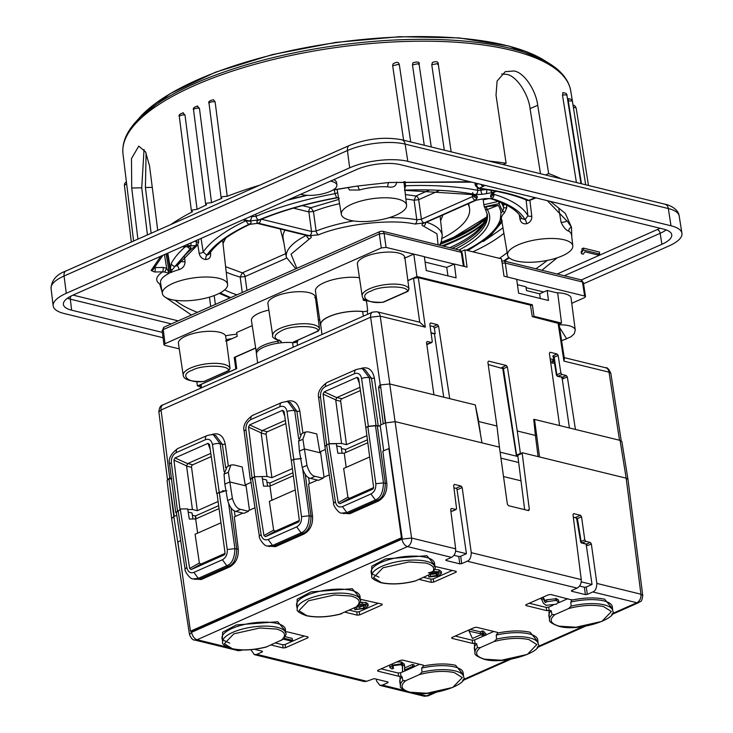 <?xml version="1.0" encoding="UTF-8"?>
<svg xmlns="http://www.w3.org/2000/svg" width="733" height="733" viewBox="0 0 733 733"><rect width="100%" height="100%" fill="white"/><g stroke="black" fill="none" stroke-linecap="round" stroke-linejoin="round"><path stroke-width="1.1" d="M225.737 238.078L222.997 243.493M318.699 330.693A2.052 1.246 -113.9 0 1 318.324 331.032A2.052 1.246 -113.9 0 1 317.765 331.069L319.524 328.87A23.658 7.971 -8 0 0 313.303 324.655A23.658 7.971 -8 0 0 280.162 328.357A23.658 7.971 -8 0 0 272.694 335.577C271.622 336.951 274.124 338.838 280.217 341.257A2.052 1.457 -76.9 0 0 280.95 341.166L281.545 342.751A23.658 7.971 -8 0 1 292.559 342.632L292.623 342.641A3.72 1.255 172 0 0 297.057 341.935L297.607 341.697L297.433 340.277M382.782 302.188L383.02 302.17C367.086 304.552 357.612 295.5 371.292 290.974C380.528 285.357 409.582 285.733 407.246 291.441L409.014 289.251L404.827 257.338L409.014 289.26L408.363 289.883L409.014 289.251L407.814 291.404A2.052 1.246 -113.9 0 1 407.246 291.441L383.02 302.17A2.052 1.246 66.1 0 0 383.579 302.133L382.91 302.308C369.505 302.491 362.597 300.374 362.184 295.958A23.658 7.971 -8 0 1 369.643 288.738A23.658 7.971 -8 0 1 402.784 285.036A23.658 7.971 -8 0 1 409.014 289.251M203.811 381.435L204.049 381.417C188.115 383.79 178.641 374.737 192.321 370.211C201.557 364.594 230.602 364.979 228.275 370.687L230.043 368.497L226.36 340.405A23.914 8.063 172 0 0 226.14 339.681A27.341 9.217 -8 0 1 232.049 338.646L226.451 341.12M398.587 676.22L398.138 673.022L400.539 672.747L401.015 676.202L398.587 676.22L377.77 671.126L377.861 670.292L400.273 660.378L402.664 660.103L423.472 665.207L423.573 665.94C435.961 663.548 446.617 663.319 455.55 665.28L463.384 674.809M401.015 676.202L402.096 676.779A32.014 10.793 172 0 0 399.787 681.837L400.484 685.731A31.867 10.738 -8 0 1 402.866 680.618L402.096 676.779M400.117 683.706L399.98 676.229M546.736 610.626L546.287 607.428L548.687 607.153L549.136 610.369L546.736 610.626L525.928 605.531L526.01 604.698L548.421 594.784L550.813 594.509L572.061 600.043C584.668 597.523 595.544 597.258 604.688 599.246L612.531 608.775M549.136 610.369L551.234 610.745A32.014 10.793 172 0 0 548.925 615.802L549.622 619.697A31.867 10.738 -8 0 1 552.013 614.584L551.234 610.745M549.264 617.672L548.916 610.452M296.92 607.153L297.195 599.246L310.893 591.916L352.353 588.736L360.187 598.265M222.346 640.175L222.621 632.267L236.319 624.928L277.78 621.749L285.613 631.278M371.494 574.141L371.768 566.233L385.466 558.894L426.918 555.715L434.761 565.244M472.657 643.427L472.217 640.221L474.608 639.955L475.066 643.244L472.657 643.427L451.849 638.333L451.94 637.499L474.343 627.576L476.743 627.311L497.551 632.405L497.881 632.982C510.36 630.527 521.099 630.288 530.115 632.258L537.958 641.787M475.066 643.244L476.661 643.757A32.014 10.793 172 0 0 474.352 648.824L475.048 652.718A31.867 10.738 -8 0 1 477.44 647.596L476.661 643.757M474.691 650.684L474.425 643.363M402.866 680.618L405.761 680.645L419.487 674.571L422.025 672.134A31.867 10.738 -8 0 1 455.175 670.915A31.867 10.738 -8 0 1 463.595 676.861L463.192 672.931A32.014 10.793 172 0 0 454.726 666.948A32.014 10.793 172 0 0 421.649 668.12L422.025 672.134M552.013 614.584L554.908 614.611L568.634 608.537L571.163 606.099A31.867 10.738 -8 0 1 604.313 604.881A31.867 10.738 -8 0 1 612.742 610.827L612.339 606.897A32.014 10.793 172 0 0 603.873 600.913A32.014 10.793 172 0 0 570.787 602.086L571.163 606.099M340.625 614.071C327.688 617.25 316.262 617.8 306.33 615.711C299.174 612.999 296.159 610.818 297.286 609.187A31.867 10.738 -8 0 1 316.399 596.204A31.867 10.738 -8 0 1 351.968 594.371A31.867 10.738 -8 0 1 360.398 600.318C361.277 600.712 360.196 602.792 357.145 606.558L339.773 614.199M285.824 633.33C286.704 633.724 285.623 635.804 282.571 639.579L266.052 647.083C253.123 650.272 241.688 650.822 231.756 648.732C224.6 646.011 221.586 643.84 222.713 642.209A31.867 10.738 -8 0 1 241.826 629.216A31.867 10.738 -8 0 1 277.404 627.384A31.867 10.738 -8 0 1 285.824 633.33L285.421 629.4A32.014 10.793 172 0 0 276.955 623.426A32.014 10.793 172 0 0 241.221 625.267A32.014 10.793 172 0 0 222.017 638.306L222.713 642.209M434.971 567.296C435.851 567.69 434.77 569.77 431.719 573.545L415.199 581.049C402.261 584.238 390.836 584.787 380.903 582.698C373.748 579.977 370.733 577.806 371.851 576.175A31.867 10.738 -8 0 1 390.964 563.182A31.867 10.738 -8 0 1 426.542 561.35A31.867 10.738 -8 0 1 434.971 567.296L434.568 563.365A32.014 10.793 172 0 0 426.102 557.382A32.014 10.793 172 0 0 390.359 559.233A32.014 10.793 172 0 0 371.155 572.271L371.851 576.175M477.44 647.596L480.335 647.624L494.06 641.549L496.598 639.112A31.867 10.738 -8 0 1 529.739 637.902A31.867 10.738 -8 0 1 538.169 643.849L537.765 639.909A32.014 10.793 172 0 0 529.299 633.935A32.014 10.793 172 0 0 496.214 635.108L496.598 639.112M172.75 283.469A32.93 11.096 -8 0 1 207.448 277.019A32.93 11.096 -8 0 1 227.597 284.431A32.93 11.096 -8 0 1 217.188 294.354A32.93 11.096 -8 0 1 182.774 300.814A32.93 11.096 -8 0 1 162.378 293.603A32.93 11.096 -8 0 1 172.75 283.469M210.472 252.161L210.628 253.645C210.857 257.283 209.281 259.253 205.891 259.546A33.416 11.261 172 0 0 205.854 259.546C202.244 259.061 200.017 256.99 199.165 253.334L197.828 244.785M184.56 257.155L185.037 261.644C184.954 265.685 182.957 268.342 179.044 269.607A3.418 1.264 73.8 0 0 177.129 265.639L197.369 245.207A3.418 2.767 -127.5 0 1 195.729 245.683A3.418 1.09 -91.1 0 0 196.288 241.34L198.286 242.751M330.446 181.124A20.533 6.918 -8 0 1 336.896 185.092A20.533 6.918 -8 0 1 330.418 191.34A20.533 6.918 -8 0 1 300.695 194.291M336.896 185.092L336.539 182.544A20.533 6.918 172 0 0 333.726 179.667M351.73 204.232A32.93 11.096 -8 0 1 386.419 197.782A32.93 11.096 -8 0 1 406.568 205.194A32.93 11.096 -8 0 1 396.159 215.108A32.93 11.096 -8 0 1 361.745 221.568A32.93 11.096 -8 0 1 341.349 214.357A32.93 11.096 -8 0 1 351.73 204.232M396.718 182.022C396.186 186.301 393.227 187.905 387.83 186.842A3.418 1.64 93.3 0 1 388.976 182.508L471.713 182.141M387.83 186.842A33.232 11.197 172 0 0 359.179 190.039L349.467 190.003L348.001 187.456M517.956 244.932A32.93 11.096 -8 0 1 552.645 238.482A32.93 11.096 -8 0 1 572.794 245.894A32.93 11.096 -8 0 1 562.385 255.817A32.93 11.096 -8 0 1 527.98 262.277A32.93 11.096 -8 0 1 507.575 255.066A32.93 11.096 -8 0 1 517.956 244.932M572.794 245.894L571.557 234.926A33.232 11.197 172 0 0 568.808 231.161C566.059 230.336 563.485 227.377 561.075 222.264L558.812 208.758M529.886 200.311L531.773 216.198C531.966 219.918 530.271 222.429 526.688 223.73A33.416 11.261 172 0 0 526.66 223.739C523.032 224.234 520.797 222.695 519.963 219.112L519.202 214.586M147.425 234.917L141.735 187.813L144.044 149.495M199.422 108.319A3.418 1.2 172.7 0 1 199.44 108.328L197.04 106.083L197.837 106.12C194.126 106.945 192.706 108.191 193.549 109.858L205.652 204.223L206.724 203.197L211.544 202.656L199.44 108.328A3.418 1.2 172.7 0 0 199.422 108.319A3.418 1.2 172.7 0 0 195.629 108.457A3.418 1.2 172.7 0 0 193.549 109.858M209.033 103.417C208.025 101.795 209.528 100.577 213.56 99.752L215.126 101.942A3.418 1.2 172.7 0 0 214.906 101.878A3.418 1.2 172.7 0 0 211.113 102.015A3.418 1.2 172.7 0 0 209.033 103.417L221.137 197.773L221.87 198.35A228.311 76.938 172 0 0 211.544 202.656M215.126 101.942L227.221 196.261A228.311 76.938 172 0 1 259.629 185.229M403.617 140.214L392.677 65.759L392.961 64.009C396.69 61.499 398.834 61.856 399.393 65.063L410.691 141.945M424.279 145.271L412.468 64.898L412.981 62.781C417.792 61.416 419.835 61.929 419.111 64.33L431.251 146.976M444.308 150.173L431.755 64.751L432.443 62.415C436.501 61.031 438.453 61.654 438.297 64.293L451.161 151.85M560.983 178.742A228.311 76.938 172 0 0 548.66 173.574L537.71 105.259C536.025 90.819 524.407 72.457 513.961 70.982L505.248 71.66L497.102 81.042L496.021 95.143L506.1 163.248A228.311 76.938 172 0 0 488.572 161.013M576.413 182.526L562.477 95.052L563.072 92.844M581.443 183.754L568.267 100.998L568.561 98.863M438.041 64.852L437.39 63.643L431.755 64.751M418.955 64.77L418.195 63.679L412.468 64.898M392.677 65.759L398.477 64.412L399.393 65.063M588.489 185.476L576.138 107.907L573.343 107.21M585.694 184.798L572.436 101.493L571.538 100.879L568.267 100.998M580.994 183.644L566.948 95.473L566.05 94.859L562.477 95.052M540.285 298.487L539.625 293.814L526.514 290.598L525.9 286.768L517.434 284.697M556.613 292.779A23.951 8.072 -8 0 1 564.74 293.722A23.951 8.072 -8 0 1 571.071 298.111L575.258 330.079A23.658 7.971 -8 0 0 569.01 325.736A23.658 7.971 -8 0 0 559.151 324.792M272.694 335.577L267.911 303.7A23.951 8.072 -8 0 1 282.397 293.988A23.951 8.072 -8 0 1 309.033 292.641A23.951 8.072 -8 0 1 315.346 296.957L319.524 328.888L315.346 296.957L314.695 297.589L315.346 296.957M366.473 300.924A27.378 9.227 172 0 0 363.33 300.255L364.722 299.641M363.009 297.992L363.33 300.255M320.843 325.864A27.268 9.19 -8 0 1 320.523 324.866L315.456 291.093A27.588 9.3 -8 0 1 324.16 282.663A27.588 9.3 -8 0 1 359.445 277.715M320.523 324.866A27.268 9.19 -8 0 1 329.126 316.537A27.268 9.19 -8 0 1 363.641 311.598A3.72 1.255 172 0 0 367.224 310.865L367.709 310.655L366.427 300.567M362.184 295.958L357.402 264.082A23.951 8.072 -8 0 1 371.878 254.369A23.951 8.072 -8 0 1 398.514 253.013A23.951 8.072 -8 0 1 404.827 257.338L404.185 257.97L404.827 257.338M226.36 340.414L230.043 368.507A23.658 7.971 -8 0 0 215.355 363.339A23.658 7.971 -8 0 0 190.672 367.975A23.658 7.971 -8 0 0 183.213 375.204L178.431 343.319A23.951 8.072 -8 0 1 185.98 336.007A23.951 8.072 -8 0 1 209.986 331.298A23.951 8.072 -8 0 1 225.627 335.833A27.378 9.227 -8 0 1 236.906 334.248M167.802 253.132L170.404 268.782L171.32 263.339A3.418 3.124 28.5 0 0 175.077 266.262L190.47 248.542A3.418 2.831 -130 0 1 187.529 246.746M179.044 269.607A33.232 11.197 172 0 0 171.009 272.493A33.232 11.197 172 0 0 170.496 272.722L170.404 268.782A3.418 1.475 0.2 0 0 172.282 269.799L175.077 266.262L177.129 265.639C180.877 258.987 187.08 252.335 195.729 245.683L190.452 245.784A3.418 1.09 88.9 0 0 191.102 242.815M172.282 269.799L170.496 272.722L167.289 253.361M152.272 187.382L145.409 187.511L146.096 152.959M155.02 266.143L155.185 267.591L163.12 267.444L166.675 268.26L164.458 254.617M145.409 187.511L151.145 233.268M190.47 248.542C191.579 247.278 190.553 246.6 187.382 246.508A3.418 1.09 88.9 0 1 186.997 246.737L188.427 246.865L187.914 246.508M583.615 250.063L599.631 253.984L599.512 252.051L583.349 248.093L581.91 248.734L582.304 250.64L583.615 250.063L583.349 248.093M582.213 250.2L581.141 251.85L581.535 253.737L582.304 250.64L582.643 251.263M467.975 203.866A109.501 36.897 -8 0 1 469.477 208.007A109.501 36.897 -8 0 1 442.228 238.362M162.909 255.304L153.783 268.681A3.418 3.152 -156.3 0 1 151.099 270.486L154.626 271.989A3.418 1.09 88.9 0 0 155.185 267.591L154.012 267.151M166.144 253.875L169.296 273.29L166.675 268.26L164.65 272.062L169.296 273.29A33.232 11.197 172 0 0 160.536 282.709L162.378 293.603M163.12 267.444A3.418 1.09 88.9 0 1 162.57 271.842L164.65 272.062M599.631 253.984L597.56 254.901L584.861 251.795L583.294 254.168L581.535 253.737M332.8 190.14L357.374 186.035L333.295 189.847M359.179 190.039A3.418 1.154 74.6 0 0 357.374 186.035L388.976 182.508L470.018 181.72M481.086 184.432A3.418 2.08 66.1 0 0 483.258 186.42L484.934 185.376M478.337 188.418L475.405 185.651L476.468 184.542A3.418 2.08 66.1 0 0 479.217 188.216A3.418 2.025 97.2 0 1 478.337 188.418C498.083 190.947 514.346 194.923 527.128 200.338A3.418 2.813 -66.9 0 0 528.914 200.384C515.757 194.813 499.191 190.763 479.217 188.216L483.258 186.42M533.899 198.533L533.899 198.533A3.418 2.08 -113.9 0 1 532.964 198.588L528.914 200.384A3.418 2.08 66.1 0 0 529.858 200.32L535.979 197.873M566.93 220.999L547.331 200.659M566.838 220.606L571.474 227.193L565.317 213.413L550.437 201.419M568.808 231.161A3.418 3.005 123.3 0 1 571.474 227.193L571.786 236.924M160.967 285.247L159.712 284.019L162.103 291.991M160.738 283.909A3.418 3.005 -56.7 0 0 159.712 284.019C154.901 280.51 155.854 276.451 162.57 271.842L154.626 271.989M181.298 261.47A3.418 1.045 174.2 0 0 185.037 261.644M561.075 222.264A3.418 0.925 170.2 0 0 564.831 221.861A3.418 0.925 170.2 0 0 566.847 220.642M506.366 204.37L506.769 207.778L504.368 213.028A33.956 11.444 172 0 0 501.445 218.791L507.575 255.066M209.446 297.149L210.719 306.458M581.333 279.96L661.899 244.291A31.189 10.509 -8 0 0 671.73 234.697A31.189 10.509 -8 0 0 663.512 229.099L400.319 164.659A31.189 10.509 -8 0 0 356.614 169.534L73.245 295.005A31.189 10.509 -8 0 0 63.386 304.397A31.189 10.509 -8 0 0 71.632 310.187L162.387 332.406M225.599 266.693L242.311 272.868L240.158 277.047L242.266 292.494M201.053 238.408L203.215 251.987A3.418 1.045 -9.1 0 1 199.165 253.334M246.196 220.66A167.692 56.514 -8 0 0 203.215 251.987L206.779 255.203A3.418 1.429 -88.5 0 0 205.854 259.546M246.343 220.697A3.418 2.172 -115.1 0 0 249.174 224.225C228.329 234.084 214.201 244.41 206.779 255.203L208.923 254.36L212.808 249.33C220.441 240.772 232.782 232.434 249.816 224.325L249.816 224.325A3.418 2.181 -115.3 0 1 248.799 224.426C228.174 234.23 214.183 244.492 206.816 255.203L206.779 255.203A3.418 1.439 -88.5 0 0 205.891 259.546M209.592 253.361A3.418 1.118 173.8 0 0 210.628 253.645M483.047 199.083L484.266 206.871A126.314 42.569 -8 0 1 484.806 207.65M405.092 181.573L405.541 185.77A3.418 1.099 -6.1 0 1 404.378 185.696M480.619 188.711L480.857 190.296L477.641 190.333A167.692 56.514 -8 0 0 405.541 185.77L404.515 190.131C431.526 189.151 455.275 190.635 475.763 194.575A3.418 2.309 -78.9 0 0 477.641 190.333L477.302 188.115M521.603 218.058A3.418 1.109 -9.7 0 1 519.963 219.112M493.804 193.42L493.886 194.309A3.418 2.602 106.8 0 1 491.678 198.478C509.05 203.801 520.201 210.866 525.121 219.662L525.085 219.671C520.192 210.93 509.151 203.902 491.962 198.588A3.418 2.611 107 0 1 490.514 198.67C507.227 203.902 517.672 210.536 521.869 218.562L525.085 219.671A3.418 0.935 -103.8 0 1 526.66 223.739M493.346 193.347L493.886 194.309A167.692 56.514 -8 0 1 527.916 215.731L525.121 219.662A3.418 0.925 -103.8 0 1 526.688 223.73M526.074 199.898L527.916 215.731A3.418 1.063 173.4 0 0 531.773 216.198M163.056 337.73L64.138 313.504A41.506 13.991 -8 0 1 53.17 305.844A41.506 13.991 -8 0 1 66.282 293.301L349.659 167.83A41.506 13.991 -8 0 1 407.814 161.342L671.007 225.782A41.506 13.991 -8 0 1 681.937 233.268A41.506 13.991 -8 0 1 668.853 245.995L583.55 283.763M226.213 272.172A160.27 54.013 172 0 0 240.158 277.047L245.051 276.543L246.948 290.424M466.27 250.219A139.957 47.169 172 0 0 500.291 219.286L500.941 213.175A139.957 47.169 172 0 0 498.238 205.35L487.262 209.565A1.713 1.594 147.9 0 1 485.301 208.96L487.418 214.916A126.305 42.56 -8 0 1 455.422 249.083M501.693 73.987L506.393 74.345C516.499 75.444 528.63 94.603 530.069 108.658L540.496 173.73M484.266 206.871L499.109 203.627L498.742 201.52M500.941 213.175L502.609 211.425L503.681 207.888L503.122 203.38M505.669 204.599A1.713 0.458 -6.7 0 1 503.287 204.48M339.306 198.295L336.658 197.718A3.418 3.088 130.1 0 1 338.554 197.837A3.418 3.088 130.2 0 0 336.639 197.708L334.972 193.649A3.418 1.081 170.3 0 0 337.647 192.449M255.808 214.164L256.101 216.272A167.692 56.514 -8 0 1 334.972 193.649L334.33 189.865M502.297 220.88L501.619 220.697A1.713 1.539 129.2 0 1 501.766 220.67M500.538 201.731L499.109 203.627L502.609 211.425A1.713 1.439 -131.5 0 1 504.368 213.028M501.07 202.473A143.54 48.369 -8 0 1 503.681 207.888L506.769 207.778M467.544 250.53L490.643 235.366L501.619 220.697L500.291 219.286M548.66 173.574L545.535 174.958M506.1 163.248L503.113 164.577M221.137 197.773L222.209 196.737L227.221 196.261M170.734 224.591A228.311 76.938 172 0 1 192.568 211.663L191.423 210.985L192.495 209.95L197.095 209.372A228.311 76.938 172 0 1 206.587 204.864L205.652 204.223M157.723 230.354L149.523 165.768L145.528 151.841L138.757 146.124L131.464 158.612L131.729 188.014L137.905 239.132M490.514 198.67L485.548 198.744A3.418 0.467 -100.8 0 1 485.356 198.57L475.277 200.274L424.178 222.905A3.418 2.08 66.1 0 0 425.113 222.841L476.212 200.21A3.418 2.08 -113.9 0 1 475.277 200.274M425.708 222.575A3.418 2.63 107.4 0 1 423.454 226.131L436.95 233.8L438.068 244.831M243.613 219.57L249.357 220.972L258.74 219.992A3.418 1.979 67.3 0 1 256.101 216.272L251.41 216.766L251.327 216.153M249.357 220.972A3.418 2.465 -76.2 0 0 251.41 216.766L250.466 216.537M242.944 219.863L248.066 221.119A3.418 2.465 -76.2 0 0 249.33 220.99L243.585 219.579M472.629 192.55A3.418 2.3 -79.1 0 0 473.326 194.135M404.9 190.351L474.269 194.694A3.418 2.3 -79.1 0 0 475.369 194.52C454.964 190.626 431.334 189.169 404.497 190.149M486.098 193.86A3.418 1.109 -90.9 0 0 486.694 189.609L486.694 189.6A10.436 3.518 172 0 0 480.857 190.296A3.418 0.706 77.7 0 0 482.177 194.327L492.75 192.522L495.755 191.194M490.423 190.214A3.418 2.08 66.1 0 0 492.75 192.522M495.783 191.194L492.778 192.532A3.418 2.08 66.1 0 0 493.712 192.467L496.333 191.304M473.518 195.436L472.51 196.6A3.418 2.08 66.1 0 0 475.25 200.265L477.238 197.782L477.302 196.6L475.369 194.52M472.052 194.272L472.51 196.6L421.402 219.222A3.418 2.08 66.1 0 0 424.15 222.896L475.25 200.265M439.186 190.589L418.69 199.66L421.402 219.222L416.811 219.799A3.418 2.281 100.6 0 1 414.97 224.051L424.15 222.896M339.544 203.673A79.265 26.709 172 0 0 313.44 211.48L316.115 231.042A3.418 1.869 68.5 0 0 318.644 234.807C343.365 224.124 391.953 218.7 414.97 224.051M353.535 220.945A78.724 26.525 172 0 0 316.115 231.042L311.534 231.491A3.418 2.465 103.8 0 1 309.491 235.696L318.644 234.807M260.701 219.524A3.418 2.465 103.8 0 1 258.63 223.244L309.491 235.696M337.281 197.809C308.263 203.178 282.526 210.508 260.068 219.79L260.068 219.79A3.418 1.97 -112.6 0 1 259.198 219.818C256.248 221.247 256.055 222.383 258.63 223.244L248.799 224.426M249.816 224.325L257.338 223.391A3.418 2.465 -76.2 0 0 258.602 223.253L309.454 235.705A3.418 2.465 -76.2 0 1 308.199 235.843L308.373 235.879M306.596 235.449A3.418 2.272 63.4 0 0 309.5 238.848C311.855 237.51 311.846 236.457 309.454 235.705M185 115.044L182.81 112.845L183.415 112.845C179.805 113.78 178.44 115.044 179.319 116.629A3.418 1.2 -7.3 0 1 180.391 115.576A3.418 1.2 172.7 0 1 185 115.044L197.095 209.372M459.078 249.98A128.312 43.238 -8 0 0 487.262 209.565L486.181 206.715L484.797 207.586L485.301 208.96M486.181 206.715L498.238 205.35M429.052 190.186L415.941 195.995L414.108 200.246A79.265 26.709 172 0 0 405.871 199.046M338.829 199.422L310.929 207.714A3.418 2.465 -76.2 0 0 308.877 211.919L313.44 211.48L310.929 207.714L302.39 205.625M389.232 217.664A78.724 26.525 172 0 1 416.811 219.799L414.108 200.246L418.69 199.66A3.418 2.08 66.1 0 0 415.941 195.995L405.367 194.538M126.644 183.873L124.408 185.247L131.335 242.037M516.692 279.392L584.632 296.022L585.539 296.645L584.458 297.69L571.749 303.315M584.632 296.022L582.469 281.976L583.376 282.59L580.802 279.786A3.418 2.465 -76.2 0 1 582.469 281.976L505.312 263.083L502.16 263.12M179.264 348.89L164.852 345.362L163.954 344.73L165.035 343.695L381.288 247.946L379.309 233.937L384.101 233.406L461.268 252.299A3.418 2.465 -76.2 0 0 459.6 250.109L382.434 231.207A3.418 2.465 103.8 0 1 384.101 233.406L386.08 247.406L424.334 256.669L426.267 270.559L456.109 277.871L454.341 264.017L446.736 267.389L425.085 262.084M164.165 327.074L162.158 330.629L163.239 329.603L379.309 233.937A3.418 2.08 -113.9 0 1 380.235 231.408L164.165 327.074A3.418 2.08 66.1 0 0 163.239 329.603L165.035 343.695M459.6 250.109L462.166 252.912L461.268 252.299L463.412 266.235M424.343 256.779L454.194 264.082M526.047 287.666L543.318 291.89A27.378 9.227 -8 0 1 543.474 292.101M315.437 297.644L316.381 297.222M404.918 258.025L413.65 254.159M386.08 247.406L381.288 247.946M232.049 338.646L237.199 336.365L236.667 332.516L252.207 325.635M256.495 353.416L251.437 320.523A23.951 8.072 -8 0 1 268.874 310.086M454.341 264.017L467.04 267.124L464.85 249.871L461.506 251.355M464.85 249.871L501.564 258.868L503.983 276.176L516.683 279.282L518.616 293.173L548.458 300.484L547.175 290.46L557.712 293.044L561.533 323.079L559.05 324.178M200.182 386.612L197.461 385.943L196.801 381.664M279.209 339.938L277.899 341.276L277.78 340.533M197.461 385.943L235.834 368.956L234.23 357.42L255.56 347.973M407.869 280.537L416.93 276.524L413.797 254.085M318.388 320.156L319.725 319.561M225.627 335.833L226.14 339.681M416.93 276.524L532.36 304.791L533.972 316.326L561.533 323.079M447.936 275.874L446.736 267.389M533.972 316.326L532.937 316.793L558.958 323.555L564.373 358.749L563.924 361.112L558.051 322.941M539.625 293.814L547.175 290.46M407.896 280.712L413.522 278.219L419.716 322.227L425.323 327.175L380.216 316.134L389.837 384M532.937 316.793L532.24 316.619L530.472 305.148L418.314 277.688L413.522 278.219M201.548 387.812L201.117 384.413L236.713 368.653L235.247 357.154L255.588 348.148M234.23 357.42L235.311 357.686M530.545 305.597L532.36 304.791M318.406 320.33L319.753 319.735M201.117 384.413L200.036 385.448L200.402 388.325M278.192 343.172L277.899 341.276A23.658 7.971 -8 0 0 263.688 345.17A23.658 7.971 -8 0 0 256.22 352.399M226.36 340.405L225.709 341.037L226.36 340.405M321.979 334.495L320.706 324.783A27.075 9.126 -8 0 1 334.459 314.631A27.075 9.126 -8 0 1 362.643 311.562A3.72 1.255 172 0 0 363.641 311.598M433.918 394.794L426.514 342.522L427.247 341.496L431.902 342.522M426.734 344.116L431.535 342.549L432.268 341.514L429.785 324.004L430.518 322.978L437.473 324.682L438.572 326.158L449.732 398.66M475.314 405.074L478.786 421.567L496.928 426.001L487.876 362.148L488.609 361.122L506.301 365.455L507.401 366.931L517.26 430.986L535.402 435.429L533.725 419.377L534.531 419.432L539.543 456.961L626.165 478.173L627.97 479.4L642.74 595.489C641.558 604.038 640.138 600.483 638.718 602.618A6.844 4.16 -113.9 0 1 636.849 602.737A6.844 4.92 -76.2 0 0 640.926 594.216L626.165 478.173L620.072 440.377L534.531 419.432M559.618 425.571L549.374 353.288L550.107 352.261L557.062 353.966L558.161 355.441L560.864 373.005L561.973 374.481L566.261 375.534L567.36 377.009L575.432 429.446M280.95 341.166C272.905 338.6 273.189 335.073 281.811 330.592C291.038 324.976 320.092 325.36 317.765 331.069L292.623 342.641M257.631 362.982L256.486 354.25A23.658 7.971 -8 0 1 281.545 342.751M385.283 422.941L395.362 421.658L481.984 442.869L475.286 404.918L389.745 383.973L380.454 384.926L385.283 422.941L380.152 425.213L383.707 450.749M383.249 423.848L378.594 387.299L379.419 385.595L380.794 385.008M627.97 479.4L621.877 441.605L620.072 440.377M569.422 427.971L562.22 378.851L567.36 377.009M517.26 430.986L520.393 453.415L521.42 453.672L517.745 455.303L524.663 509.655M539.543 456.961L522.107 452.692L521.42 453.672M538.095 456.604L535.402 435.429M517.837 455.972L516.683 455.688L516.756 455.028L520.393 453.415M503.113 368.69L488.215 364.53M499.576 448.321L496.928 426.001M478.567 421.658L480.298 432.397M430.033 325.745L433.258 326.551L434.348 328.027L435.191 333.808L431.022 332.764M431.096 333.295L435.191 333.808M434.477 334.12L443.731 397.194M171.375 478.237L168.947 478.567L167.069 480.509L171.641 518.643L173.803 516.573L168.947 478.567M320.66 452.93L304.378 448.944L302.903 439.25L305.432 432.012L308.208 431.847L316.748 433.936L319.973 452.756L320.596 452.481M360.517 368.672L360.966 368.47C367.948 366.326 372.41 369.487 374.352 377.935L380.995 424.838M171.779 478.869L170.615 478.053L171.165 478.008M211.379 434.706L211.828 434.504C218.81 432.36 223.272 435.521 225.214 443.969L228.348 466.142M254.974 507.749L248.405 510.654L248.496 511.295L240.552 509.353C237.153 508.794 234.432 505.138 232.398 498.394L228.329 472.263L230.858 465.034L233.644 464.859L242.174 466.948L245.399 485.777L246.022 485.493M285.952 401.684L286.392 401.492C293.374 399.348 297.836 402.499 299.779 410.947L302.921 433.121M561.377 376.606L562.22 378.851M550.694 362.578L554.661 363.55M516.683 455.688L503.461 368.672L507.401 366.931M502.737 368.507L516.325 455.45M517.901 456.522L500.117 452.16M481.984 442.869L499.411 447.139L507.373 504.194L508.464 505.688L528.594 510.617L529.345 509.582L522.107 452.692M169.286 478.649L171.504 479.19M176.79 515.253L174.298 516.362L170.908 492.457M367.627 442.833L344.235 453.186L337.849 453.269L336.337 443.731L328.879 443.832L326.625 444.83L324.957 446.699L326.616 444.812L329.144 443.694L341.569 443.456L346.48 444.656L366.674 435.723M342.137 453.214L341.175 446.956L336.676 445.856M341.413 448.504L345.362 449.466L345.829 452.481M367.233 439.892L345.38 449.567M518.662 462.496L500.951 458.152M382.223 398.899L395.866 495.132L389.031 448.504L382.864 451.125L386.841 483.368C387.262 491.678 384.404 497.606 378.255 501.134L349.751 513.76L346.846 512.569L341.789 513.1L343.685 513.567L348.752 513.036L377.257 500.41C382.324 498.605 385.017 492.906 385.329 483.34L383.478 482.882L375.507 425.726L379.703 426.047L380.152 425.213M389.745 383.973L411.589 538.049L455.66 548.843L450.658 509.481L451.409 508.436L456.183 509.499M450.822 510.8L452.16 511.13L455.807 509.517L456.558 508.473L453.626 485.438L454.387 484.403L461.084 486.043L462.184 487.537L471.264 552.664C471.099 557.447 469.752 560.296 467.223 561.203L577.137 588.113L571.63 590.551L571.557 591.219L571.63 590.551M471.264 552.664L581.26 579.601L572.995 514.676L573.747 513.631L580.454 515.272L581.544 516.765L584.769 539.864L585.859 541.357L590.257 542.438L591.348 543.932L596.854 583.422C596.689 588.205 595.343 591.045 592.814 591.952L636.849 602.737L612.238 613.631M305.432 432.012L301.703 433.661L298.606 441.147L299.412 451.143L302.216 467.48C304.342 474.187 307.1 477.824 310.499 478.383L318.443 480.326L323.061 478.283L315.126 476.34C311.727 475.772 309.005 472.125 306.971 465.373L304.378 448.944L299.412 451.143M300.237 434.751L296.902 411.268L290.314 402.509L288.078 401.959L294.703 410.737L298.652 438.6M251.071 482.369L245.912 484.65L249.467 510.186M228.329 472.263L224.032 474.169L224.839 484.156L229.805 481.957L246.086 485.942M224.032 474.169L227.129 466.683L230.785 465.061M226.863 490.863L222.429 490.817L224.252 491.293L217.014 493.355L225.013 552.81L223.959 555.037L191.212 569.541L189.673 568.46L180.226 508.968L180.052 509.728L176.332 512.285L185.083 569.12L186.805 567.424L178.064 510.608M225.663 467.773L222.337 444.29L215.74 435.53L213.505 434.981L220.138 443.749L224.087 471.621M379.703 426.047L378.246 426.001L371.475 378.255L364.887 369.496L362.652 368.946L369.276 377.715L376.047 425.47L378.246 426.001M324.957 446.699L324.829 446.003M325.351 449.476L320.477 451.638L324.041 477.174M536.281 435.109L535.411 435.503M533.761 419.771L534.32 419.523M404.808 690.587L382.424 685.108L379.896 685.373L376.524 680.975L376.24 679.125M254.378 654.633L364.228 681.534L366.747 681.269L256.834 654.349L254.305 654.624L250.851 649.695M227.038 647.056L197.122 639.735A6.844 4.92 103.8 0 1 194.593 640.001C192.825 640.266 191.111 638.397 189.453 634.393L171.641 518.643M174.298 516.362L173.803 516.573L179.814 555.596M218.672 505.669L195.555 515.904L195.968 518.836M217.115 494.06L216.693 493.483L219.231 492.356L224.252 491.293M187.785 509.582L192.422 509.49L197.333 510.699L218.113 501.491M192.953 519.001L192.037 512.99L188.179 512.046M192.376 515.244L195.225 515.94L195.693 518.955M346.48 444.656L340.698 401.29A2.052 1.475 103.8 0 1 341.917 398.734L360.416 390.542M341.569 443.456L335.705 399.833L323.097 394.097L329.144 443.694M503.516 476.542L520.998 480.821M395.866 495.132L402.16 537.976L401.418 537.802L388.866 448.468M180.703 540.633L177.881 541.879L190.443 631.214L191.176 631.397L402.16 537.976M591.348 543.932L587.729 545.535L586.107 544.106L592.035 584.476L586.281 587.023L587.307 594.39L592.814 591.952M587.729 545.535L586.107 544.106L581.709 543.025L585.859 541.357M581.544 516.765L577.577 518.524L573.298 517.04M581.26 579.601C581.443 583.569 580.069 586.409 577.137 588.113M462.184 487.537L457.062 489.8L466.435 553.717L460.691 556.265L461.717 563.64L467.223 561.203M457.062 489.8A1.365 0.834 66.1 0 0 455.963 488.306L461.084 486.043M453.929 487.811L455.963 488.306M455.66 548.843C455.844 552.81 454.469 555.651 451.537 557.364L446.04 559.801L445.966 560.47L446.04 559.801M329.254 474.865L322.978 477.641L323.061 478.283M224.839 484.156L227.651 500.502C229.768 507.209 232.526 510.837 235.934 511.405L243.869 513.347L248.496 511.295M176.488 513.274L175.737 512.504L180.052 509.728M375.507 425.726L367.838 426.579L365.84 427.449L368.369 426.322L376.047 425.47M242.376 649.969L238.546 650.757M256.834 654.349L262.341 651.912L262.231 651.206M382.424 685.108L387.931 682.67L388.004 682.002L374.169 678.621L366.747 681.269M216.693 493.483L209.482 444.4L207.97 443.346L175.022 457.933L173.95 460.132L180.006 509.728M197.333 510.699L191.551 467.324A2.052 1.475 103.8 0 1 192.779 464.768L211.269 456.577M335.705 399.833L336.933 397.515L359.94 387.326M323.097 394.097L324.169 391.889L357.108 377.312L358.62 378.365L365.84 427.449M423.472 665.207L423.39 666.04L423.253 665.152M377.678 670.383L377.77 671.126L377.861 670.292M571.63 599.612L571.575 600.684L571.401 599.557M525.827 604.789L525.928 605.531L526.01 604.698M359.536 599.108L382.113 604.139L382.03 604.972L359.619 614.895L357.228 615.161L345.078 612.183M382.113 604.139L382.03 604.972L381.893 604.084M587.307 594.39L585.392 594.61L571.557 591.219L571.483 590.624M461.717 563.64L459.793 563.851L445.966 560.47L445.893 559.875M254.488 649.31L262.405 651.252L262.341 651.912L262.405 651.252M388.004 682.002L387.931 682.67L387.821 681.956M285.055 632.02L287.235 631.837L308.043 636.94L307.952 637.774L285.549 647.688L283.149 647.954L270.999 644.985M308.043 636.94L307.952 637.774L307.814 636.885M433.982 566.233L456.192 571.346L456.1 572.171L433.698 582.094L431.297 582.359L419.148 579.391M456.192 571.346L456.1 572.171L455.963 571.291M497.551 632.405L497.478 633.321L497.322 632.35M451.757 637.591L451.849 638.333L451.94 637.499M581.242 581.837L592.035 584.476M575.964 517.755L576.972 518.515L575.735 517.755M585.392 594.61L584.366 587.234L586.281 587.023M584.769 539.864L581.113 541.485A1.365 0.458 171.3 0 0 580.683 541.907A1.365 1.365 0 0 0 581.709 543.025M590.257 542.438L586.611 544.051L582.213 542.97A1.365 0.834 66.1 0 1 581.113 541.485L577.512 519.184M455.651 551.079L466.435 553.717M459.793 563.851L458.766 556.484L460.691 556.265M456.109 509.517L452.536 511.103A1.365 0.834 66.1 0 1 452.16 511.13L452.536 511.103A1.365 0.834 66.1 0 0 452.756 510.919M312.56 516.252C312.982 524.571 310.123 530.49 303.975 534.027L275.471 546.653L272.566 545.462L267.518 545.993L269.405 546.461L274.472 545.929L302.976 533.303C308.052 531.489 310.737 525.799 311.049 516.224L312.56 516.252L308.584 484.009L317.453 480.088M250.713 480.06L250.31 479.492L252.042 477.834L254.58 476.707L248.524 427.11L249.596 424.911L282.544 410.324L284.047 411.387L291.267 460.461L293.805 459.344L301.474 458.482M238.28 549.145C238.701 557.456 235.843 563.384 229.704 566.911L201.19 579.537L198.295 578.346L193.237 578.878L195.134 579.345L200.191 578.813L228.696 566.188C233.772 564.373 236.457 558.683 236.777 549.118L238.28 549.145L234.303 516.902L242.88 513.1M192.422 509.49L186.567 465.867L187.785 463.549L210.792 453.361M219.066 508.61L195.674 518.964L189.297 519.046L187.675 508.876L180.226 508.968M365.749 426.826L373.573 487.033L372.52 489.259L339.764 503.763L338.234 502.682L347.928 497.231L343.649 468.488L369.533 457.026M275.471 546.653L267.563 546.003M201.19 579.537L193.283 578.896M190.443 631.214L401.418 537.802M349.751 513.76L341.844 513.118M398.138 673.022L381.123 668.853M421.649 668.12L423.39 666.04M546.287 607.428L529.272 603.259M570.787 602.086L571.575 600.684M357.228 615.161L356.779 611.954L349.577 610.195M356.779 611.954L359.179 611.688L359.619 614.895M378.32 603.213L359.179 611.688M584.366 587.234L579.583 586.061M458.766 556.484L453.984 555.312M283.149 647.954L282.7 644.756L275.507 642.988M282.7 644.756L285.1 644.481L285.549 647.688M304.25 636.006L285.1 644.481M431.297 582.359L430.848 579.162L423.656 577.393M430.848 579.162L433.249 578.887L433.698 582.094M452.398 570.411L433.249 578.887M472.217 640.221L455.193 636.052M496.214 635.108L497.478 633.321M419.679 664.272L414.319 666.645M402.545 671.868L400.539 672.747M404.579 665.995L404.314 664.08L401.052 661.908L401.317 663.823L404.579 665.995L404.598 669.98L412.706 666.389L414.337 666.792L402.564 672.005L402.591 666.224L400.951 664.721L393.878 665.591L392.073 667.25L393.566 668.294L392.778 666.196M389.663 665.069L389.855 667.506L392.027 668.982L393.566 668.294M401.052 661.908L396.617 661.991M414.337 666.792L414.072 664.877L412.441 664.474L404.616 667.937M402.353 665.491L402.564 672.005M567.828 598.678L558.418 602.847M553.048 605.22L548.687 607.153M541.082 598.027L543.428 603.323L546.177 605.33L556.338 604.203L558.793 601.894L558.528 599.979L556.558 598.678L546.635 599.786L544.958 600.639L543.098 597.138M354.58 607.978L354.854 609.719L356.394 609.031L356.128 607.116L359.72 607.052L365.007 605.156M360.169 602.425L365.941 602.462L367.929 603.873L368.186 605.788L366.198 604.377L365.941 602.462M283.937 638.232L292.467 640.321L292.22 638.406L285.064 636.647M438.279 572.684L436.181 573.765L430.17 574.47L430.445 576.395L428.897 577.073L438.737 575.845L441.486 573.353L439.113 571.767L433.093 571.603M441.495 573.353L441.239 571.438L438.856 569.843L434.706 569.504M493.758 631.48L485.933 634.943M484.192 635.713L474.608 639.955M468.937 629.977L469.102 631.168L480.582 633.77L482.598 632.881L484.229 633.285L483.954 631.37L482.323 630.966L480.317 631.855L470.247 629.39M484.229 633.285L482.222 634.173L485.952 635.09L485.677 633.175L484.156 632.799M285.366 420.339L262.359 430.528L261.131 432.846L248.524 427.11M271.925 500.245L269.955 486.08L263.568 486.162L262.057 476.624L254.598 476.716L266.995 476.477L261.131 432.846M291.303 460.516L299.293 519.926L298.239 522.143L265.493 536.648L263.953 535.566L254.598 476.716L250.613 479.391L259.363 536.226L261.085 534.54L252.344 477.714M344.235 453.186L346.196 467.361M341.789 513.1L341.789 513.1C338.692 513.998 332.461 504.304 333.643 503.342L335.366 501.647L326.625 444.83M367.838 426.579L375.809 483.743L383.478 482.882C383.139 492.439 380.436 498.128 375.36 499.952L378.255 501.134M193.237 578.878L193.237 578.878C190.131 579.776 183.901 570.082 185.083 569.12M231.032 507.942L236.777 549.109L234.917 548.66C234.578 558.216 231.875 563.906 226.799 565.72L229.704 566.911M267.518 545.993L267.508 545.993C264.082 546.662 258.3 537.234 259.363 536.226M305.23 474.434L311.049 516.224L309.198 515.775C308.859 525.323 306.156 531.013 301.08 532.836L303.975 534.027M402.619 667.396L402.353 665.5M392.696 666.251L392.952 668.075M392.155 663.97L392.32 665.161L389.855 667.506M401.317 663.823L392.32 665.161M402.362 664.006L402.087 662.101M412.706 666.389L412.441 664.474M555.532 598.485L555.797 600.4L546.9 601.701L546.635 599.786M558.793 601.894L555.797 600.4M556.823 600.593L556.558 598.678M541.247 599.227L543.3 598.907L543.052 597.157M543.3 598.907L545.233 602.553L544.958 600.639M545.233 602.553L546.9 601.701M359.72 607.052L359.995 608.976L356.394 609.031M368.186 605.788L365.391 608.317L354.854 609.719M366.198 604.377L362.294 604.139L362.029 602.214M362.294 604.139L359.115 604.459M357.841 605.925L364.796 605.101L365.996 605.944L363.779 607.904L363.504 605.98M363.779 607.904L359.995 608.976M292.467 640.321L290.928 640.999L283.112 639.094M428.603 575.167L428.897 577.073M436.905 573.481L437.189 575.396L430.445 576.395M429.721 573.426L437.509 572.436L439.14 573.518L437.189 575.396M438.856 569.843L439.113 571.767M432.507 571.694L428.365 572.894M469.395 631.031L469.23 629.839M480.582 633.77L480.317 631.855M482.598 632.881L482.323 630.966M485.952 635.09L484.412 635.768L480.683 634.851L472.446 638.498L469.102 631.168M285.843 423.564L267.353 431.746A2.052 1.475 -76.2 0 0 266.125 434.312L271.906 477.678L292.394 468.607M266.995 476.477L271.906 477.678M267.545 486.107L266.601 479.978L262.423 478.951M266.949 482.232L269.799 482.928L270.266 485.942M292.953 472.785L269.817 483.029M301.226 458.611L293.557 459.472L291.294 460.471M195.674 518.964L197.644 533.138M328.879 443.832L338.234 502.682M373.106 488.819L373.399 488.343M224.545 554.597L224.839 554.111M189.673 568.46L199.367 563.008L195.097 534.265L220.981 522.803M347.928 497.231L349.449 498.321L373.583 487.628M298.826 521.704L299.119 521.227M199.367 563.008L200.888 564.089L225.022 553.406M263.953 535.566L273.647 530.115L269.368 501.372L295.262 489.919M273.647 530.115L275.168 531.205L299.302 520.522M293.347 475.717L269.955 486.08M440.982 242.55A138.894 46.802 172 0 0 453.525 237.446A138.894 46.802 172 0 0 486.886 216.895L453.754 237.263L441.046 242.431M227.597 284.431L222.768 241.432A34.13 11.499 172 0 0 222.52 240.451M440.597 220.697L442.989 214.925M472.877 251.84A160.27 54.013 172 0 0 503.901 233.314M502.985 227.89L483.249 241.524M295.417 341.166A23.658 7.971 -8 0 1 297.607 341.679M295.078 341.321A2.052 1.338 99.9 0 1 294.895 342.54M360.398 600.318L359.995 596.378A32.014 10.793 172 0 0 351.528 590.404A32.014 10.793 172 0 0 315.786 592.246A32.014 10.793 172 0 0 296.59 605.293L297.286 609.187M419.487 674.571C432.571 671.181 444.189 670.521 454.35 672.592L462.266 677.576L452.774 687.435L426.817 693.271L410.04 692.209C401.088 689.606 399.659 685.749 405.761 680.645M568.634 608.537C581.718 605.137 593.336 604.478 603.497 606.558L611.414 611.542L601.912 621.401L575.955 627.237L559.178 626.174C550.226 623.563 548.806 619.715 554.908 614.611M341.697 613.677C328.613 617.076 316.995 617.736 306.834 615.665L298.917 610.671L308.419 600.813L334.376 594.976L351.153 596.039C360.105 598.65 361.525 602.499 355.423 607.602M267.133 646.698C254.039 650.089 242.421 650.748 232.269 648.678L224.353 643.693L233.845 633.825L259.803 627.998L276.579 629.061C285.531 631.663 286.951 635.52 280.849 640.624M416.271 580.664C403.187 584.054 391.569 584.714 381.407 582.643L373.491 577.659L382.983 567.791L408.941 561.964L425.726 563.026C434.669 565.629 436.098 569.486 429.996 574.59M494.06 641.549C507.144 638.159 518.762 637.499 528.924 639.57L536.84 644.554L527.348 654.422L501.39 660.25L484.605 659.187C475.662 656.585 474.233 652.727 480.335 647.624M547.157 260.444A204.415 68.884 -8 0 1 535.805 268.764M573.014 105.039L570.769 90.993A226.094 76.195 172 0 0 430.995 41.231A226.094 76.195 172 0 0 194.41 85.578A226.094 76.195 172 0 0 122.997 153.921L133.598 241.038M544.491 60.482L508.812 46.023L459.197 37.914L399.769 36.687L335.641 42.413L272.419 54.581L215.621 72.155L170.166 93.622L139.847 117.344A219.973 74.134 -8 0 1 505.788 45.373A219.973 74.134 -8 0 1 544.491 60.482L549.713 63.762A225.049 75.838 172 0 0 510.113 48.305A225.049 75.838 172 0 0 135.733 121.944C126.14 132.572 121.889 143.237 122.997 153.921M171.32 263.339A199.376 67.189 -8 0 1 185.275 246.774M486.813 217.179A137.547 46.353 -8 0 1 440.524 243.484M439.983 244.419A137.144 46.216 172 0 0 486.565 218.031M186.191 244.987L190.452 245.784M306.513 195.271L288.619 199.642M535.521 197.763L532.964 198.588M541.898 270.257L557.153 257.824M165.585 297.442L191.423 315.007M160.774 256.248L151.099 270.486M187.382 246.508L182.563 246.6M178.192 320.862L73.007 295.106M660.149 228.284L557.199 274.005M484.641 222.172A137.062 46.188 -8 0 1 442.081 245.812M194.346 241.377L196.288 241.34L196.215 240.552M476.23 183.241L476.468 184.542L478.273 183.745M197.424 312.34A204.415 68.884 -8 0 1 175.141 300.273M71.119 296.013A3.418 2.465 -76.2 0 0 70.313 299.156A30.887 10.409 -8 0 1 67.399 298.258M171.339 323.894L70.313 299.156L71.632 310.187M657.409 229.631A3.418 2.08 -113.9 0 1 660.149 233.305L564.3 275.745M666.178 229.905A30.887 10.409 -8 0 1 660.149 233.305L661.899 244.291M483.652 223.684A136.631 46.042 -8 0 1 443.273 246.105M236.951 294.849A160.811 54.196 -8 0 1 224.665 289.874M489.369 198.478L483.166 199.834M487.253 213.798L486.565 218.022L480.518 227.523A127.469 42.954 -8 0 1 449.76 247.699M214.173 295.582L215.374 304.397M220.166 292.898L230.721 297.607L220.138 292.916M280.308 229.017L283.873 242.715M285.723 253.645L242.311 272.868A3.418 2.08 -113.9 0 1 245.051 276.543L286.521 258.181M507.163 252.601A160.811 54.196 -8 0 1 499.393 258.328M483.707 204.782L498.422 201.392M426.487 222.227A78.724 26.525 -8 0 1 442.256 235.412L440.093 216.208M452.334 248.331A126.388 42.587 172 0 0 487.262 213.862M65.924 270.999C56.414 274.554 51.457 280.373 51.063 288.463A41.185 13.881 -8 0 1 64.064 276.011A6.844 4.16 66.1 0 1 65.924 270.999L349.302 145.528C367.132 138.537 384.633 136.622 401.812 139.765L665.005 204.214A6.844 4.92 103.8 0 1 668.331 208.548A41.185 13.881 -8 0 1 679.179 215.978L681.937 233.268M401.812 139.765A6.844 4.92 103.8 0 1 405.138 144.108L668.331 208.548L671.007 225.782M349.302 145.528A6.844 4.16 66.1 0 0 347.442 150.549A41.185 13.881 -8 0 1 405.138 144.108L407.814 161.342M66.282 293.301L64.064 276.011L347.442 150.549L349.659 167.83M259.198 219.818C281.784 210.49 307.603 203.123 336.658 197.718A36.833 12.415 -8 0 1 336.639 197.708C307.384 203.151 281.417 210.582 258.74 219.992M475.763 194.575L482.177 194.327M249.174 224.225C251.721 222.85 251.776 221.769 249.33 220.99M296.838 268.333L291.056 254.177L309.5 238.848M424.178 222.905C421.576 224.206 421.338 225.288 423.454 226.131M491.962 198.588L485.356 198.57M492.778 192.532L490.789 195.015L490.569 196.38L491.678 198.478M285.036 230.171A79.265 26.709 172 0 0 283.094 238.088L286.346 257.32L295.82 268.782M508.775 257.347L503.855 260.939L508.766 257.329M537.71 105.259L530.069 108.658M141.735 187.813L131.729 188.014M473.949 194.63A3.418 3.06 36 0 0 477.302 196.6M473.252 194.492A10.436 3.518 172 0 0 473.271 194.896L474.049 196.646A3.418 3.17 -36.8 0 0 477.238 197.782M293.42 208.135L308.877 211.919L311.534 231.491L261.434 219.222M306.339 235.385A78.724 26.525 172 0 0 286.346 257.32M485.548 198.744L481.535 199.165A3.418 1.109 -90.9 0 0 481.929 198.936M493.932 191.991L492.649 195.5A3.418 2.978 -137.5 0 1 490.569 196.38M493.52 192.559A3.418 3.17 143.2 0 1 490.789 195.015M580.802 279.786L503.644 260.893A3.418 2.465 103.8 0 1 505.312 263.083L507.273 276.982M559.554 327.431L566.673 338.811L561.588 340.643M293.896 341.633A2.052 1.246 66.1 0 0 294.455 341.596L318.324 331.032L319.524 328.87M408.18 291.074A2.052 1.246 -113.9 0 1 407.814 291.404L383.579 302.133M230.043 368.497L228.833 370.651A2.052 1.246 66.1 0 0 229.209 370.312M619.513 440.24L609.031 372.162L563.924 361.112M418.314 277.688L425.323 327.175M367.682 314.255L367.224 310.865M297.516 345.325L297.057 341.935M363.321 316.189L362.643 311.562M204.608 381.38A2.052 1.246 -113.9 0 1 204.049 381.417L228.275 370.687A2.052 1.246 66.1 0 0 228.833 370.651L203.939 381.545C190.534 381.737 183.617 379.621 183.213 375.204M419.716 322.227L376.881 311.736A6.844 4.92 103.8 0 1 380.216 316.134L370.632 317.197L380.271 385.219M621.217 440.808L610.836 373.372L609.031 372.162A6.844 4.92 -76.2 0 0 605.696 367.764L564.199 357.603M563.356 378.778A1.356 0.825 66.1 0 0 562.266 377.303L566.261 375.534M560.864 373.005L556.878 374.774A1.356 0.825 66.1 0 0 557.978 376.249A1.356 0.98 103.8 0 1 557.474 376.304L562.266 377.303L557.978 376.249L561.973 374.481M556.878 374.774L554.175 357.209L558.161 355.441M554.111 357.869L554.175 357.209A1.356 0.825 66.1 0 0 553.085 355.725L552.948 357.053A1.356 0.98 -76.2 0 1 553.378 356.989M557.062 353.966L553.085 355.725M503.397 369.331L503.461 368.672A1.356 0.825 66.1 0 0 502.371 367.196L506.301 365.455M502.371 367.196L501.555 367.801M438.572 326.158L434.348 328.027M433.258 326.551L437.473 324.682M431.856 342.54L427.037 344.363A1.356 0.98 103.8 0 0 427.541 344.318A1.356 0.825 66.1 0 0 427.916 344.29A1.356 0.825 66.1 0 0 428.182 344.034M293.227 347.222L292.559 342.632M169.763 478.42L161.058 409.994L158.896 412.038L167.481 479.547M370.632 317.197L161.058 409.994A6.844 4.16 66.1 0 1 162.909 404.918L372.483 312.13A6.844 4.16 66.1 0 0 370.632 317.197M380.574 385.879L379.419 385.595M596.854 583.422L640.926 594.216L642.74 595.498M288.069 401.959C287.62 401.382 285.439 401.592 281.536 402.6A5.479 3.326 66.1 0 0 280.052 406.65C283.708 405.505 286.035 407.145 287.034 411.589A5.479 1.906 171.9 0 1 294.703 410.737L296.902 411.268A2.052 0.715 171.9 0 0 299.779 410.947M213.495 434.981C213.046 434.403 210.866 434.614 206.963 435.613A5.479 3.326 66.1 0 0 205.478 439.672C209.134 438.517 211.471 440.166 212.46 444.61A5.479 1.906 171.9 0 1 220.138 443.749L222.337 444.29A2.052 0.715 171.9 0 0 225.214 443.969M380.821 387.839L378.594 387.299M368.369 426.322L361.607 378.576A5.479 1.906 171.9 0 1 369.276 377.715L371.475 378.255A2.052 0.715 171.9 0 0 374.352 377.935M553.598 357.209L552.948 357.053M554.038 359.509L550.171 358.923M189.453 634.393L191.615 632.277L401.996 539.121L411.589 538.049A6.844 4.92 103.8 0 1 407.502 546.58A6.844 4.16 -113.9 0 1 401.996 539.121L401.858 538.104M527.558 510.37L529.345 509.582M575.332 517.535L580.454 515.272M191.46 631.269L191.615 632.277A6.844 4.16 -113.9 0 0 197.122 639.735L407.502 546.58L451.537 557.364M298.606 441.147L302.903 439.25M552.939 363.128L552.7 361.433L550.446 360.883M554.148 360.187A1.356 0.825 66.1 0 0 553.507 359.738A1.356 0.98 -76.2 0 0 552.7 361.433L554.606 361.222M379.969 685.392L423.94 696.158A6.844 4.92 -76.2 0 0 426.459 695.892L415.703 693.253M241.157 650.51L237.932 649.722M341.917 398.734L336.933 397.515M340.698 401.29L335.705 400.071M361.607 378.576C360.599 374.169 358.263 372.52 354.625 373.638L325.443 386.557C321.924 388.609 320.284 392.018 320.495 396.773L326.616 444.812M324.169 391.889L336.759 397.616M436.291 692.245L428.338 695.764A6.844 4.16 -113.9 0 1 426.459 695.892L433.826 692.63M463.091 679.665L508.39 659.608M537.665 646.653L582.964 626.596M315.126 476.34L310.499 478.383M302.216 467.48L306.971 465.373M287.034 411.589L293.805 459.344M281.536 402.6L252.354 415.51A5.479 3.326 66.1 0 0 250.878 419.569L280.052 406.65M252.354 415.51C245.363 420.696 242.641 426.001 244.199 431.435A5.479 1.851 -7.3 0 1 245.931 429.795C245.683 425.012 247.333 421.612 250.878 419.569M252.042 477.834L245.931 429.795M240.552 509.353L235.934 511.405M227.651 500.502L232.398 498.394M212.46 444.61L219.231 492.356M206.963 435.613L177.789 448.532A5.479 3.326 66.1 0 0 176.305 452.591L205.478 439.672M177.789 448.532C170.789 453.718 168.068 459.023 169.625 464.447A5.479 1.851 -7.3 0 1 171.357 462.807C171.11 458.033 172.759 454.625 176.305 452.591M177.468 510.846L171.357 462.807M362.643 368.946C362.184 368.36 360.013 368.58 356.11 369.579A5.479 3.326 66.1 0 0 354.625 373.638M356.11 369.579L326.927 382.498A5.479 3.326 66.1 0 0 325.443 386.557M326.927 382.498C319.936 387.684 317.215 392.989 318.773 398.413A5.479 1.851 -7.3 0 1 320.495 396.773M210.197 449.292L207.97 443.346M192.779 464.768L187.785 463.549M191.551 467.324L186.567 466.106M357.108 377.312L359.344 383.258M386.841 483.368L385.329 483.34L377.367 426.175M187.611 463.65L175.022 457.933M186.567 465.867L173.95 460.132M234.349 510.782L235.156 516.527M308.584 477.577L309.427 483.643M282.544 410.324L284.771 416.271M262.185 430.637L249.596 424.911M342.448 506.613L346.846 512.569L375.36 499.952L370.953 493.987L342.448 506.613C338.783 507.758 336.42 506.1 335.366 501.647M193.888 572.381L198.295 578.346L226.799 565.72L222.401 559.765L193.888 572.381C190.223 573.536 187.859 571.877 186.805 567.424M219.277 492.356L227.248 549.521L234.917 548.66L228.696 504.029M268.168 539.497L272.566 545.462L301.08 532.836L296.682 526.871L268.168 539.497C264.503 540.642 262.139 538.993 261.085 534.54M293.557 459.472L301.529 516.628L309.198 515.775L302.775 469.688M436.181 573.765L436.465 575.689M267.353 431.746L262.359 430.528M266.125 434.312L261.14 433.084M375.809 483.743C376.111 488.535 374.49 491.944 370.953 493.987M227.248 549.521C227.551 554.304 225.929 557.721 222.401 559.765M301.529 516.628C301.831 521.42 300.209 524.837 296.682 526.871M349.449 498.321L339.764 503.763M191.212 569.541L200.888 564.089M265.493 536.648L275.168 531.205M222.969 639.991L229.777 643.171M372.117 573.957L378.924 577.137M400.484 685.731C399.421 687.426 402.435 689.606 409.527 692.264C429.117 698.192 468.882 684.796 463.595 676.861M549.622 619.697C548.568 621.392 551.582 623.572 558.674 626.229C578.255 632.158 618.029 618.762 612.742 610.827M475.048 652.718C473.994 654.413 477.009 656.585 484.101 659.242C503.681 665.179 543.455 651.774 538.169 643.849M406.568 205.194L403.92 181.637M468.68 203.545L469.477 208.007M182.041 246.829L186.997 246.737M287.327 200.219L307.264 195.317M153.783 268.681L153.994 267.27M197.369 245.207L198.689 242.165L198.432 239.572M341.349 214.357L337.125 189.38M529.858 200.32L527.128 200.338M475.405 185.651L474.892 182.92M219.277 293.365L229.924 297.955M665.005 204.214C666.627 204.278 678.346 207.934 679.179 215.978M51.063 288.463L53.17 305.844M439.498 245.179L441.257 241.917L442.256 235.412M260.068 219.79L259.5 219.873M257.338 223.391L308.199 235.843M425.113 222.841L424.636 222.951M481.535 199.165L476.212 200.21M493.236 192.577L493.712 192.467M467.828 250.604L489.653 236.677L501.995 222.044M509.224 257.787L504.551 261.113M179.319 116.629L191.423 210.985M126.378 181.72L124.61 183.617L124.408 185.247M570.769 90.993C568.89 80.41 561.863 71.339 549.713 63.762M576.138 107.907L574.69 105.625L572.995 105.039M572.436 101.493C572.72 100.018 571.346 99.083 568.313 98.689M566.948 95.473C567.168 93.806 565.757 92.88 562.715 92.697M139.847 117.344L135.733 121.944M382.434 231.207L380.235 231.408M503.644 260.893L501.445 261.085M585.53 296.618L583.376 282.59M163.945 344.702L162.158 330.629M462.166 252.912L464.246 266.446M561.606 340.781L570.943 336.795L574.214 333.808L575.258 330.079M376.881 311.736L372.483 312.13M610.836 373.372C608.821 369.02 607.107 367.151 605.696 367.764M553.452 356.998L556.457 375.186L557.474 376.304M158.896 412.038C159.18 407.667 160.518 405.294 162.909 404.918M238.637 650.785L194.593 640.001M576.596 518.35L580.683 541.907M450.841 510.983L451.656 511.176M244.199 431.435L250.31 479.492M169.625 464.447L175.737 512.504M318.773 398.413L324.792 445.737M428.338 695.764L423.94 696.158M638.718 602.618L611.725 614.566M585.438 626.211L537.161 647.587M510.864 659.224L462.587 680.6M333.643 503.342L324.893 446.507"/></g></svg>
